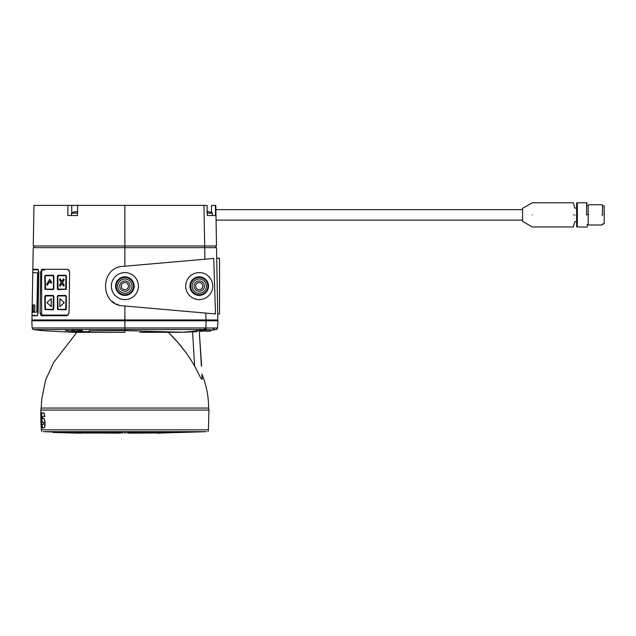 <?xml version="1.0" encoding="UTF-8"?>
<svg xmlns="http://www.w3.org/2000/svg" width="636" height="636" viewBox="0 0 636 636"><rect width="100%" height="100%" fill="white"/><g stroke="black" fill="none" stroke-linecap="round" stroke-linejoin="round"><path stroke-width="0.95" d="M53.424 276.223L53.424 288.665L53.122 289.142L45.379 289.142L45.084 276.207L45.379 275.738L53.122 275.738L53.424 276.223M45.379 295.947L53.122 295.947L53.424 296.432L53.122 309.35L45.379 309.35L45.084 308.873L45.379 295.947M64.149 285.166L62.447 282.44L64.149 279.705L63.528 278.711L61.827 281.446L60.134 278.711L59.514 279.705L61.215 282.44L59.514 285.166L60.134 286.16L61.827 283.425L63.528 286.16L64.284 285.166L62.447 282.44M53.726 288.665L53.726 276.207L53.122 275.261L45.379 275.261L44.782 276.223L44.965 289.332L53.122 289.611L53.853 288.665L53.257 289.611L45.092 289.332M206.7 211.724L209.673 211.82A8.451 8.451 0 0 1 212.408 213.187L212.408 215.548M58.091 309.35L57.661 296.432L57.661 308.873L57.963 309.35L65.707 309.35L66.001 296.416L65.707 295.947L57.963 295.947L57.661 296.432M32.15 311.219L32.698 310.034L32.659 304.962L32.221 304.962L32.094 312.379M32.261 304.962L32.698 304.962L32.802 306.147L32.587 311.219L32.738 310.034L32.587 311.219L32.118 311.219L32.11 310.034L32.786 272.669M207.336 215.548L207.034 205.412L203.154 205.412M51.58 282.336L50.959 283.322L51.58 282.336L49.711 279.315L46.635 284.308L47.255 285.294L49.711 281.303L50.959 283.322M67.949 205.412L77.632 205.412L77.528 215.548L67.845 215.548L67.949 205.412L33.962 205.412L33.255 245.965L124.879 245.965L33.255 245.965M77.632 205.412L203.973 205.412L204.681 245.965L124.879 245.965L216.51 245.965L215.803 205.412L216.51 245.965M61.899 281.343L60.134 278.711M199.227 289.658A3.546 3.546 0 0 0 202.773 286.009A3.546 3.546 0 0 0 199.227 282.567A3.546 3.546 0 0 0 195.681 286.113A3.546 3.546 0 0 0 199.227 289.658M124.879 282.567A3.546 3.546 0 0 0 121.333 286.216A3.546 3.546 0 0 0 124.879 289.658A3.546 3.546 0 0 0 128.432 286.113A3.546 3.546 0 0 0 124.879 282.567M219.507 258.232L216.725 258.232L219.507 258.232L219.507 313.993L217.695 313.993L216.542 247.65L124.879 247.65L124.879 266.214L213.752 258.439L215.493 313.938L123.153 305.86L124.879 306.011L124.879 319.948L205.977 319.948L31.959 319.948L32.031 315.758L37.095 315.758L38.057 313.222L38.836 271.826L37.953 269.29L32.841 269.29L33.223 247.65L124.879 247.65L124.879 205.412M37.15 315.241L37.85 313.214L38.613 271.842L37.922 269.799C31.124 269.68 31.124 269.68 37.922 269.799L32.802 269.712L32.754 272.669L37.468 272.669M45.514 309.35L45.084 296.416M43.614 315.066A2.536 1.574 -90 0 0 44.703 315.758M40.1 313.222L41.157 315.758L66.931 315.758L69.03 313.222L69.61 271.826L67.583 269.29L41.809 269.29L40.688 271.826L40.1 313.222L41.634 313.222M65.707 275.261L57.963 275.261L57.359 276.207L57.359 288.665L57.963 289.611L66.255 289.332L66.43 276.223L65.834 275.261L66.303 276.223L66.12 289.332L57.669 289.332M34.797 315.758L34.797 315.297L32.007 315.345L32.054 312.379L36.856 312.045L37.572 273.011M45.514 295.47L53.257 295.47L53.853 296.416L53.853 308.873L53.257 309.819L44.965 309.541L44.782 296.432L45.379 295.47L53.122 295.47L53.726 296.416L53.726 308.873L53.122 309.819L45.092 309.541M33.318 304.962L33.207 311.219L34.535 311.219L34.908 306.147L34.646 304.962L33.318 304.962M216.971 319.948L216.971 320.798L216.971 319.948L216.971 320.798L216.971 319.948L205.992 319.948L205.857 313.095M216.971 320.798L31.8 320.798L124.879 320.798L124.879 319.948M573.37 214.873C573.37 199.291 573.37 199.291 573.37 214.873C573.37 230.463 573.37 230.463 573.37 214.873M574.801 214.873C574.801 206.151 574.801 206.151 574.801 214.873L574.801 215.262M207.209 215.548L215.572 215.548L215.397 205.412L211.518 205.412L211.518 212.599M49.783 281.414L47.255 285.294M74.643 211.724L75.342 211.724M45.514 275.738L45.084 276.207M68.354 315.066L42.787 315.066A1.86 1.161 90 0 1 41.634 313.206L41.634 271.81A1.86 1.161 90 0 1 42.787 269.95L44.711 269.95M51.238 306.639L51.238 298.674L46.937 302.656L51.373 306.639L51.238 298.674M75.287 211.82L77.799 211.724M66.12 309.541L65.707 309.819L66.303 308.873L66.303 296.432L65.707 295.47L57.963 295.47L57.359 296.416L57.542 309.541L65.707 309.819L57.669 309.541M123.153 305.86C99.741 305.121 99.701 267.152 123.153 266.365L124.879 266.214M107.81 296.193A19.819 19.819 0 0 0 109.042 298.03M112.071 301.241A19.819 19.819 0 0 0 114.774 303.165M116.396 304.024A19.819 19.819 0 0 0 117.398 304.469M118.248 304.795A19.819 19.819 0 0 0 118.725 304.954M124.879 277.495A8.618 8.618 0 0 0 116.261 286.113A8.618 8.618 0 0 0 124.879 294.73A8.618 8.618 0 0 0 133.496 286.113A8.618 8.618 0 0 0 124.879 277.495M124.879 279.005A7.107 7.107 0 0 0 117.779 286.113A7.107 7.107 0 0 0 124.879 293.22A7.107 7.107 0 0 0 131.986 286.113A7.107 7.107 0 0 0 124.879 279.005M45.514 289.142L45.212 276.207M65.707 289.142L57.963 289.142L57.661 288.665L57.963 275.738L65.707 275.738L66.001 276.207L65.707 289.142M66.255 309.541L66.303 296.432M51.707 282.336L49.711 279.315M33.35 304.962L34.646 304.962L34.94 306.147L34.678 304.962L34.869 310.034M217.695 313.993L217.798 319.948L205.977 319.948L205.992 320.798M62.582 282.44L64.284 279.705L63.528 278.711M64.284 285.166L63.528 286.16M53.853 288.665L53.853 276.207L53.122 275.261M59.848 298.674L64.276 302.656L59.848 306.639L64.149 302.656L59.848 298.674L59.848 306.639M576.995 214.873C576.995 199.338 576.995 199.338 576.995 214.873C576.995 230.407 576.995 230.407 576.995 214.873M576.621 203.003L576.621 226.75L576.621 203.003L577.329 202.836M58.091 275.738L57.661 276.223M58.091 289.142L57.789 276.223M60.134 286.16L61.899 283.537M33.239 311.219L34.535 311.219M34.646 304.962L34.94 306.147M53.257 275.261L45.514 275.261M604.2 223.832L604.2 205.921L604.2 223.832L602.507 223.999L602.085 225.009L588.57 225.009L588.149 224.588L588.149 205.158L588.57 204.736L602.085 204.736L602.507 205.158L602.507 214.873L602.507 205.158M588.57 214.873C588.57 227.95 588.57 227.95 588.57 214.873L588.57 214.292L588.57 214.873M58.091 295.947L57.789 296.432M75.93 211.724L77.854 211.724M588.149 224.381L587.306 224.381L587.306 226.742L586.456 227.124L577.329 226.957L577.329 202.789L586.623 202.789L586.623 214.873L586.623 202.789M577.504 214.873C577.504 230.677 577.504 230.677 577.504 214.873C577.504 199.068 577.504 199.068 577.504 214.873M77.552 213.187L71.502 213.187A8.451 8.451 0 0 1 74.237 211.82L74.627 211.724M215.803 205.412L211.518 205.412M201.429 205.412L186.237 205.412M45.514 295.947L45.212 296.416M576.486 208.115L574.801 208.115L573.37 202.789L532.26 202.789L522.585 208.377L522.585 221.368L532.26 226.957L573.37 226.957L574.801 221.63L576.486 221.63M532.26 214.873C532.26 230.463 532.26 230.463 532.26 214.873C532.26 199.291 532.26 199.291 532.26 214.873M199.227 294.73A8.618 8.618 0 0 0 207.845 286.113A8.618 8.618 0 0 0 199.227 277.495A8.618 8.618 0 0 0 190.609 286.113A8.618 8.618 0 0 0 199.227 294.73M199.227 293.22A7.107 7.107 0 0 0 206.334 286.113A7.107 7.107 0 0 0 199.227 279.005A7.107 7.107 0 0 0 192.128 286.113A7.107 7.107 0 0 0 199.227 293.22M207.98 211.724L206.628 211.724M37.651 315.241L37.087 315.249C30.337 315.369 30.337 315.369 37.087 315.249M586.456 214.873L586.456 214.165L586.456 214.873C586.456 230.677 586.456 230.677 586.456 214.873M44.703 269.29A2.536 1.574 -90 0 0 43.638 269.95M66.43 296.432L65.707 295.47M69.165 270.228A1.86 1.161 -90 0 0 68.561 269.95M587.306 224.381L587.306 226.742M75.287 211.724L75.859 211.724M124.879 272.598A13.515 13.515 0 0 0 111.372 286.502A13.515 13.515 0 0 0 124.879 299.628A13.515 13.515 0 0 0 138.402 286.113A13.515 13.515 0 0 0 124.879 272.598M199.227 272.598A13.515 13.515 0 0 0 185.72 286.502A13.515 13.515 0 0 0 199.227 299.628A13.515 13.515 0 0 0 212.75 286.113A13.515 13.515 0 0 0 199.227 272.598M65.834 275.261L58.091 275.261M65.834 295.47L58.091 295.47M586.964 214.873C586.964 199.338 586.964 199.338 586.964 214.873C586.964 230.407 586.964 230.407 586.964 214.873M199.227 280.961A5.152 5.152 -176 0 1 204.379 286.113A5.152 5.152 -176 0 1 199.227 291.264A5.152 5.152 -176 0 1 194.075 286.113A5.152 5.152 -176 0 1 199.227 280.961M199.227 276.819A9.294 9.294 4.1 0 0 189.933 286.113A9.294 9.294 4.1 0 0 199.227 295.406A9.294 9.294 4.1 0 0 208.521 286.113A9.294 9.294 4.1 0 0 199.227 276.819M124.879 276.819A9.294 9.294 4 0 0 115.585 286.113A9.294 9.294 4 0 0 124.879 295.406A9.294 9.294 4 0 0 134.172 286.113A9.294 9.294 4 0 0 124.879 276.819M124.584 280.969A5.152 5.152 -176 0 1 130.03 286.113A5.152 5.152 -176 0 1 124.879 291.264A5.152 5.152 -176 0 1 119.727 286.264A5.152 5.152 -176 0 1 124.584 280.969M604.033 214.873C604.033 203.099 604.033 203.099 604.033 214.873C604.033 226.647 604.033 226.647 604.033 214.873M604.2 214.873L604.2 222.902L604.2 214.873M602.085 214.873C602.085 201.795 602.085 201.795 602.085 214.873L602.085 215.461M602.507 224.588L602.507 223.999M215.691 245.965L215.691 247.65L215.691 245.965L204.713 245.965L204.911 259.21M77.528 215.548L76.566 215.548M65.588 330.633C34.71 330.633 34.71 330.633 65.588 330.633L69.547 330.903C78.626 331.968 93.214 331.968 89.406 330.903L89.294 330.823M207.169 213.187L212.408 213.187M217.218 328.939L216.121 329.559L217.584 327.977L217.957 320.798L206.151 320.798L205.786 329.559L204.784 329.559L204.784 327.977L124.879 327.977L124.879 329.559L204.784 329.559L190.999 331.602L182.103 332.231L188.415 332.087M73.482 330.672L71.637 330.195L72.949 329.909C77.29 329.687 85.932 330.99 81.122 331.086L79.46 331.094M208.584 408.058C208.632 396.347 206.398 385.003 201.89 374.016L202.208 379.247C201.222 380.368 197.255 370.359 194.664 366.225C187.525 353.6 178.692 342.279 168.174 332.254M201.413 366.225L199.283 331.42L201.628 366.209M139.92 332.302L182.047 332.286M167.308 332.231L167.848 332.238M176.45 332.35L176.911 332.35M177.174 332.35L177.961 332.342M76.837 332.35L53.734 362.361L45.561 380.066L41.722 399.154L41.173 408.058M158.515 331.833L147.361 332.223M146.487 332.238L141.105 332.294M141.001 332.294L139.992 332.302M170.551 334.639L178.326 343.011M178.406 343.106L185.966 352.567L191.269 360.389M194.664 366.225L192.557 331.881M41.149 408.058L208.616 408.058L208.95 410.069L40.815 410.069L41.149 408.058M43.391 431.669L206.374 431.669M124.879 431.669L206.374 431.669L124.879 431.669M129.402 433.116L128.893 433.116M120.427 433.037L120.355 433.116A2102.067 2102.067 90 0 1 103.835 433.037L92.156 432.456L92.156 431.987L94.208 432.13M102.929 433.029A2102.067 2102.067 90 0 1 101.847 433.021L99.9 432.981A2102.067 2102.067 90 0 0 100.464 433.005M53.13 432.456L74.261 433.037L53.13 432.456L53.146 431.987L53.074 432.456L80.931 433.18L53.074 432.456L53.074 431.987A2102.067 2102.067 90 0 1 44.027 431.669M130.642 433.116A2102.067 2102.067 -90 0 0 145.922 433.037L145.922 432.965M146.837 433.029A2102.067 2102.067 -90 0 0 147.918 433.021L147.862 432.973M149.301 433.005A2102.067 2102.067 -90 0 0 149.865 432.997L149.81 432.981M175.059 432.583A2102.067 2102.067 -90 0 0 205.738 431.669M57.582 432.456L77.393 433.029L57.582 432.456L57.399 431.987M139.666 432.925L146.916 432.456L146.916 431.987L143.911 432.21L146.415 431.987M114.957 431.987L115.466 431.987M80.74 432.067L81.146 431.987M80.74 431.987L83.403 432.083M73.728 431.987L73.856 432.456L76.113 432.067M121.19 432.281L121.794 431.669M62.431 431.987L64.133 432.035M53.758 432.456L74.682 433.037L53.758 432.456L53.686 431.987M146.916 432.17L149.388 431.987M67.591 431.987L69.65 432.043M53.17 432.456L53.344 431.987M128.862 432.575L130.77 431.987L130.77 432.79L131.604 432.79L131.604 431.987L130.77 431.987M128.83 432.575L131.088 431.987M173.723 432.059L175.608 431.987M160.447 432.456L149.865 433.037L161.178 432.456L158.444 432.114L160.733 431.987M155.176 431.987L152.783 432.13M99.804 432.154L102.945 432.186M99.804 431.987L100.281 431.987M177.555 432.456L177.555 431.987L175.973 432.059L177.428 431.987L178.128 432.456L157.537 433.18L178.128 432.456M131.024 432.575L134.204 431.987M61.032 432.456L80.12 433.037L61.032 432.456L61.183 431.987M173.342 431.987L171.378 432.067L173.103 431.987L173.103 432.456L158.817 433.005M133.218 432.79L136.979 432.456L136.979 431.987L134.721 432.369L137.297 431.987M140.055 432.456L135.452 433.037L140.874 432.456L140.055 432.456L140.055 431.987L137.805 432.297L140.365 431.987M78.315 431.987L78.459 432.456L80.891 432.075M157.696 432.456L147.918 433.037L158.444 432.456L155.645 432.13L157.982 431.987M170.734 432.456L157.14 433.037L171.378 432.456L168.953 432.075L170.989 431.987M102.762 432.17L103.247 431.987M102.762 431.987L105.942 432.218M69.531 431.987L71.701 432.051M111.864 432.281L112.365 431.987M111.864 431.987L112.047 432.456L112.882 432.456L112.882 431.987L115.14 432.377M91.242 432.106L91.695 431.987M91.242 431.987L92.156 432.456M58.735 432.456L78.212 433.029L58.735 432.456L58.536 431.987M64.037 431.987L65.866 432.035M85.844 432.083L86.273 431.987M85.844 431.987L86.003 432.456L88.666 432.106M83.252 432.075L83.666 431.987M83.252 431.987L83.403 432.456L86.003 432.09M55.658 432.456L76.034 433.037L55.658 432.456L56.397 431.987M53.758 431.987L54.163 431.987M152.004 432.456L143.895 433.037L152.783 432.456L149.873 432.162L152.306 431.987M166.012 431.987L163.85 432.083L165.75 431.987L165.75 432.456L153.554 432.989M94.041 432.114L97.07 432.146M94.041 431.987L94.502 431.987M168.54 431.987L166.441 432.075L168.286 431.987L168.286 432.456L168.953 432.456L168.286 431.987M108.796 432.234L109.297 431.987M108.796 431.987L108.979 432.456L109.805 432.456L109.805 431.987L112.047 432.305M137.535 432.893L143.911 432.456L143.1 432.456L143.1 431.987L140.874 432.249L143.41 431.987M120.061 433.037L118.065 432.456L118.574 431.987M75.97 431.987L76.113 432.456L78.459 432.067M65.754 431.987L67.702 432.043M55.435 432.456L55.523 431.987M88.507 432.098L91.409 432.114M88.507 431.987L88.945 431.987M58.735 431.987L59.8 431.987M54.887 432.456L75.485 433.029L54.887 432.456L54.776 431.987M96.895 432.13L97.364 431.987M96.895 431.987L99.979 432.162M105.759 432.202L106.26 431.987M105.759 431.987L108.979 432.257M71.582 432.043L71.701 432.456L73.856 432.059M161.178 432.098L163.404 431.987M117.867 433.037L116.483 432.798M79.103 432.456L93.707 433.037L80.891 432.456L81.559 431.987M73.856 432.456L88.762 433.037L72.273 432.456M141.764 432.941L149.873 432.456L149.873 431.987L149.078 431.987L149.078 432.456L149.873 432.456M84.429 433.037L66.351 432.456L66.351 431.987M145.922 433.037L155.645 432.456L145.867 432.965M107.937 432.933L97.849 432.456L97.849 431.987M131.088 432.575L133.878 431.987L133.878 432.456L131.024 432.989M76.733 432.456L92.57 433.037M107.937 432.941L102.945 432.456L103.748 432.456L103.748 431.987M84.93 433.037L69.65 432.456L70.191 431.987M114.313 432.862L112.047 432.456M81.201 433.037L62.527 432.456L81.925 433.037L64.133 432.456L64.594 431.987M84.095 432.456L96.155 433.037L86.003 432.456M81.559 432.456L94.359 433.037L83.403 432.456M168.953 432.456L155.351 432.997M108.979 432.456L112.159 432.901M76.113 432.456L90.344 433.037L74.46 432.456M66.351 432.456L83.133 433.037L64.594 432.456M88.666 432.456L99.192 433.037L86.711 432.456M103.096 433.037L94.208 432.456L103.835 433.037L97.849 432.456M103.748 432.456L111.372 433.037L105.942 432.456L106.761 432.456L106.761 431.987M71.701 432.456L87.243 433.037L70.191 432.456M161.178 432.106L163.134 431.987L163.134 432.456L151.71 432.989M112.882 432.456L116.483 432.766M116.483 433.037L115.68 433.037M112.882 431.987L112.047 431.987M125.356 432.456L125.356 431.987L124.505 431.987L124.505 432.456L125.356 432.456L125.292 433.037L124.473 433.037L124.505 431.987M124.505 432.456L124.473 433.037M107.937 433.037L100.774 432.456L100.774 431.987M107.166 433.037L100.774 432.456M99.979 432.456L99.979 431.987M58.409 432.456L58.409 431.987L57.582 431.987M89.342 433.037L88.762 433.037M74.46 431.987L73.856 431.987M67.702 432.456L67.702 431.987M68.219 432.456L68.219 431.987M87.8 433.037L87.243 433.037M72.273 431.987L71.701 431.987M60.015 432.456L79.126 433.037L60.015 432.456L60.015 431.987L61.032 432.027M59.657 432.456L60.015 431.987M155.645 432.456L155.645 431.987L154.882 431.987L154.882 432.456M152.783 432.146L154.882 431.987M149.078 432.456L141.828 432.933M146.916 432.186L149.078 431.987M128.48 432.456L128.48 431.987L127.637 431.987L127.637 432.456L128.48 432.456L126.683 433.037L127.637 431.987M127.637 432.456L126.683 433.037M140.874 432.456L140.874 431.987L140.055 431.987M171.378 432.456L170.734 431.987M152.783 432.456L152.783 431.987L152.004 431.987M133.878 432.456L131.088 432.973M134.721 432.456L134.721 431.987L133.878 431.987M168.286 432.456L155.407 432.997M94.971 432.456L94.971 431.987M94.208 432.456L94.208 431.987M53.647 432.456L53.392 431.987M86.321 433.037L85.796 433.037M69.65 432.456L69.65 431.987M146.916 432.456L139.729 432.917M146.113 432.456L146.113 431.987M98 433.037L97.308 433.037M86.711 431.987L86.003 431.987M62.527 432.456L62.527 431.987M62.948 432.456L62.948 431.987M55.658 431.987L54.887 431.987M61.422 432.456L61.422 431.987L62.527 432.027M161.178 432.456L160.447 431.987M173.103 432.456L158.817 433.037M173.723 432.456L173.103 431.987M94.359 433.037L93.707 433.037M80.891 432.456L80.891 431.987M163.134 432.456L151.766 432.981M163.85 432.456L163.134 431.987M105.87 433.037L105.115 433.037M97.07 432.456L97.07 431.987M57.288 432.456L57.288 431.987L56.294 431.987L56.294 432.456L56.548 431.987M131.604 432.79L128.893 433.378L128.893 432.575M130.77 432.79L128.893 433.378M110.036 433.037L109.257 433.037M102.945 432.456L102.945 431.987M122.223 432.456L123.082 433.037L122.223 431.987L121.381 431.987L121.381 432.456L122.223 432.456L122.223 431.987M121.381 432.456L123.082 433.037M91.409 432.456L101.124 433.037M92.156 431.987L91.409 431.987M56.294 432.456L76.423 433.037L56.548 432.456M82.362 433.037L81.925 433.037M64.133 432.456L64.133 431.987M78.459 432.456L92.625 433.037M79.103 431.987L78.459 431.987M118.67 433.037L118.67 432.607M115.983 432.456L115.983 431.987L115.14 431.987L115.14 432.456M115.983 431.987L118.67 432.575M83.602 433.037L83.133 433.037M65.866 432.456L65.866 431.987M96.155 433.037L95.48 433.037M84.095 431.987L83.403 431.987M89.398 432.456L99.9 432.981M99.9 433.037L99.192 433.037M89.398 431.987L88.666 431.987M53.321 432.456L74.348 433.037L53.392 432.456M111.372 433.037L106.761 432.456M105.942 432.456L105.942 431.987M54.704 432.456L54.704 431.987L54.108 432.456L54.259 431.987M90.948 433.037L90.344 433.037M76.733 431.987L76.113 431.987M143.911 432.456L143.911 431.987L143.1 431.987M143.1 432.456L137.599 432.893M136.979 432.456L133.282 432.782M137.805 432.456L137.805 431.987L136.979 431.987M109.805 432.456L114.313 432.846M114.313 433.037L113.518 433.037M109.805 431.987L108.979 431.987M158.444 432.456L157.696 431.987M160.423 433.037L175.973 432.456L160.423 433.005M175.377 432.456L175.377 431.987L173.723 432.067M175.973 432.456L175.377 431.987M54.108 432.456L74.897 433.037L54.259 432.456M120.872 433.037L119.091 431.987L118.256 431.987L118.256 432.456M119.091 432.456L119.091 431.987M165.75 432.456L153.61 432.989M166.441 432.456L165.75 431.987M41.022 412.836L41.586 412.828L41.42 427.964L41.412 412.828M41.586 412.828L41.809 427.956M42.572 412.812L43.781 412.796L44.878 416.365L42.493 416.405L42.556 418.583L43.51 418.567C45.14 418.265 45.402 428.179 43.757 427.933L42.684 427.948L41.976 424.371L43.661 424.339L43.606 422.161L42.652 422.177C41.594 422.455 41.34 412.557 42.405 412.812L43.614 412.796C44.21 413.002 44.576 414.195 44.711 416.365M43.932 427.925L43.932 427.925C45.569 428.171 45.307 418.265 43.685 418.567L42.723 418.583L42.493 416.405M43.836 424.339L41.976 424.371M41.308 428.187L40.998 424.14M41.459 424.093C41.324 441.249 40.235 399.575 41.261 416.699M40.807 416.683L40.903 412.621M208.95 410.069L208.433 429.833L41.332 429.833L41.324 424.315M41.117 416.508L40.815 410.069M41.141 422.399L41.038 418.409M89.406 330.903L124.879 330.633L124.879 329.559L33.629 329.559L42.262 330.633L73.808 332.35L124.879 332.35L124.879 330.633L182.103 332.231M188.439 332.087L197.208 331.579M199.998 331.356L201.548 331.221M182.222 332.231L196.842 331.602M202.169 331.165L203.83 331.014M211.891 330.124L216.001 329.575L211.891 330.124M212.583 329.997L211.923 330.1M201.938 330.601L203.576 330.76L201.93 330.585M186.34 332.175L194.711 331.746M202.089 330.672C202.582 330.156 205.611 329.893 211.176 329.869L205.786 329.559M200.801 331.054L203.981 330.752M211.176 329.869L212.75 329.941M216.129 329.559L217.584 327.961L216.129 329.559L213.068 329.591L214.133 328.033L204.784 327.977M82.434 330.887L81.217 331.086M217.584 327.977L217.957 320.798L217.584 327.977L214.133 328.033M208.624 331.125L209.546 331.149L208.568 331.221M205.412 331.221L207.98 331.221M206.7 331.221L208.052 331.221M208.624 331.221L209.276 331.221M75.112 331.221L77.679 331.221M76.392 331.221L77.743 331.221M78.323 331.221L78.975 331.221L78.323 331.125M78.959 331.221L78.268 331.221M41.634 271.826L40.688 271.826M71.725 205.412L71.725 213.02M33.629 329.559C33.43 329.941 32.945 329.408 32.174 327.977L124.879 327.977L124.879 320.798M32.794 319.948L32.794 320.798M34.797 269.29L34.797 269.744M587.306 203.003L586.623 202.836M604.2 205.921L602.507 205.746M34.066 247.65L34.066 245.965M71.502 213.187L71.502 215.548M522.585 220.112L216.057 220.112M577.329 226.909L576.621 226.75M41.769 431.558L41.332 429.833M128.48 432.194L128.893 432.599M211.883 330.124L216.232 329.543M32.174 327.977L31.8 320.798M209.673 331.118A8.451 8.451 0 0 0 212.241 329.885M79.373 331.118A8.451 8.451 0 0 0 81.026 330.45M588.149 205.372L587.306 205.372M121.381 432.09L120.872 432.599M522.585 209.634L215.874 209.634M203.011 330.259A8.451 8.451 0 0 0 205.007 331.118M208.433 429.833L207.988 431.558M72.25 329.965A8.451 8.451 0 0 0 74.698 331.118"/></g></svg>
